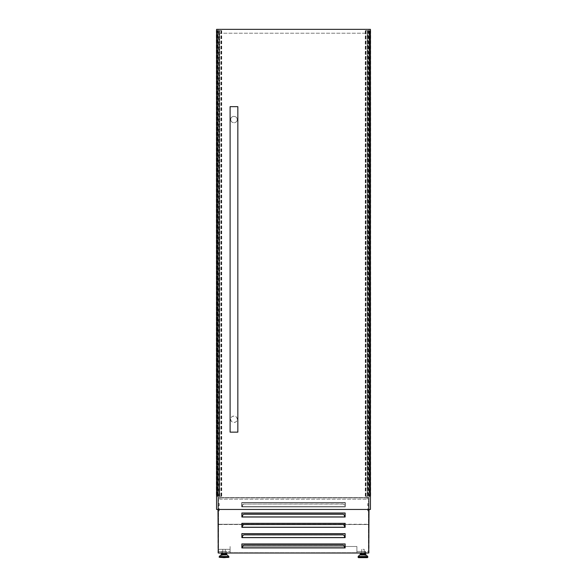 <?xml version="1.0" encoding="UTF-8"?>
<svg xmlns="http://www.w3.org/2000/svg" width="587" height="587" viewBox="0 0 587 587"><rect width="100%" height="100%" fill="white"/><g stroke="black" fill="none" stroke-linecap="round" stroke-linejoin="round"><path stroke-width="0.44" stroke-dasharray="2.94 2.2" d="M369.01 497.607L217.99 497.607L217.99 524.521L217.99 29.35L217.99 497.607L369.01 497.607L217.99 497.607L369.01 497.607L369.01 524.264L217.99 524.264L369.01 524.521L217.99 524.521L369.01 524.521L369.01 29.35L217.99 29.35L369.01 29.35L369.01 497.607M216.574 30.641L221.695 30.641L219.589 30.641L219.589 496.316L216.317 496.316L216.317 30.641L217.344 30.641L217.344 496.316M216.574 496.316L221.695 496.316L219.589 496.316L219.589 30.641L219.281 496.316L219.281 30.641L219.024 496.316L218.768 30.641L218.768 496.316M218.768 30.641L217.608 30.641L217.608 496.316L217.344 30.641M216.86 30.641L217.139 496.316L216.86 30.641M216.83 30.641L216.808 496.316M221.695 30.641L221.71 496.316M221.512 30.641L221.512 496.316M221.211 30.641L221.211 496.316M218.247 30.641L218.247 496.316M217.99 30.641L217.99 496.316L217.99 30.641M369.656 30.641L369.656 496.316L370.683 496.316L370.683 30.641L367.976 30.641L367.976 496.316L365.29 496.316L370.426 496.316M368.753 30.641L368.753 496.316L367.976 496.316L367.976 30.641L365.29 30.641L370.17 30.641L370.17 496.316L369.861 30.641L370.14 496.316L370.426 30.641M369.656 496.316L369.392 30.641L369.392 496.316L368.753 496.316M369.01 30.641L369.01 496.316L369.01 30.641M368.232 30.641L368.232 496.316M367.719 30.641L367.719 496.316L367.719 30.641M367.411 30.641L367.411 496.316L367.411 30.641M366.031 496.316L366.031 30.641M365.789 30.641L365.789 496.316M365.488 30.641L365.488 496.316M365.29 496.316L365.283 30.641M369.905 496.316L369.913 30.641M219.281 503.58L217.99 503.58L217.99 505.642L217.99 503.58L217.99 505.642L217.99 503.58L217.99 505.642L217.99 503.58L219.281 503.58L219.281 505.642L217.99 505.642L219.281 505.642L219.281 503.58L219.281 505.642L217.99 505.642L219.281 505.642L219.281 503.58L217.99 503.58L219.281 503.58L219.281 505.642L217.99 505.642L219.281 505.642L219.281 503.58L217.99 503.58L219.281 503.58M219.281 508.738L217.99 508.738L217.99 510.8L217.99 508.738L217.99 510.8L217.99 508.738L217.99 510.8L217.99 508.738L219.281 508.738L219.281 510.8L217.99 510.8L219.281 510.8L219.281 508.738L219.281 510.8L217.99 510.8L219.281 510.8L219.281 508.738L217.99 508.738L219.281 508.738L219.281 510.8L217.99 510.8L219.281 510.8L219.281 508.738L217.99 508.738L219.281 508.738M367.719 503.58L369.01 503.58L369.01 505.642L369.01 503.58L369.01 505.642L369.01 503.58L369.01 505.642L369.01 503.58L367.719 503.58L369.01 503.58L367.719 503.58L367.719 505.642L369.01 505.642L367.719 505.642L367.719 503.58L369.01 503.58L367.719 503.58L367.719 505.642L369.01 505.642L367.719 505.642L367.719 503.58L367.719 505.642L369.01 505.642L367.719 505.642L367.719 503.58M367.719 508.738L369.01 508.738L369.01 510.8L369.01 508.738L369.01 510.8L369.01 508.738L369.01 510.8L369.01 508.738L367.719 508.738L369.01 508.738L367.719 508.738L367.719 510.8L369.01 510.8L367.719 510.8L367.719 508.738L369.01 508.738L367.719 508.738L367.719 510.8L369.01 510.8L367.719 510.8L367.719 508.738L367.719 510.8L369.01 510.8L367.719 510.8L367.719 508.738M226.193 554.055L221.908 554.055M224.051 554.884L226.193 554.884M228.512 557.65L219.582 557.65M224.051 549.329L222.781 549.329L224.051 549.329M360.807 554.055L365.092 554.055M362.949 554.884L365.092 554.884M358.488 557.65L367.418 557.65M362.949 549.329L364.219 549.329L362.949 549.329M217.99 509.457L217.99 552.932L230.104 552.932L230.104 549.329L218.247 549.329M242.475 506.625L242.475 505.062L242.475 506.625L345.039 506.625L241.961 506.625L344.525 506.625L344.525 505.062L343.241 503.947L344.525 505.187L344.525 506.625M242.475 515.371L242.475 516.934L344.525 516.934L344.525 515.371M345.039 516.934L241.961 516.934L241.961 513.067L345.039 513.067L345.039 516.934M242.475 525.681L242.475 527.243L344.525 527.243L344.525 525.681M345.039 527.243L241.961 527.243L241.961 523.377L345.039 523.377L345.039 527.243M242.475 535.99L242.475 537.545L344.525 537.545L344.525 535.99M345.039 537.545L241.961 537.545L241.961 533.686L345.039 533.686L345.039 537.545M242.475 546.292L242.475 547.854L344.525 547.854L344.525 546.292M345.039 547.854L241.961 547.854L241.961 543.995L345.039 543.995L345.039 547.854M221.409 554.884L221.409 553.013M365.591 554.884L365.591 551.442L365.077 551.442L365.591 551.442L365.077 551.442L365.077 555.588L365.077 551.442L365.077 553.137L365.077 551.442L365.591 551.442L365.591 553.137L365.591 551.442L360.308 551.442L365.591 551.442L365.591 553.013M369.01 509.457L369.01 552.932L356.896 552.932L368.753 552.932M241.961 546.49L356.896 546.49L356.896 552.932L356.896 551.442L369.01 551.442L356.896 551.442L356.896 546.49L345.039 546.49M218.247 552.932L230.104 552.932L230.104 546.49L230.104 549.329L217.99 549.329M218.041 497.607L369.01 497.659L218.041 497.607M344.525 546.49L242.475 546.49M368.753 509.457L368.753 497.607L218.247 497.607L218.247 553.013L368.753 553.013L368.753 497.607L218.247 497.607L218.247 509.457M217.99 551.442L230.104 551.442L217.99 551.442M226.692 554.884L226.692 551.442L221.409 551.442L226.692 551.442L226.692 553.013M221.923 551.442L221.409 551.442L221.923 551.442L221.409 551.442L221.923 551.442L221.923 555.588L221.923 551.442M360.308 554.884L360.308 553.013M365.591 551.442L365.591 555.588L365.591 551.442M345.303 502.501L345.303 506.882L241.697 506.882L241.697 502.501L345.303 502.501L241.697 502.501L241.697 506.882L345.303 506.882L345.303 502.501M345.039 502.758L345.039 506.625L345.039 502.758L241.961 502.758L345.039 502.758M241.961 506.625L241.961 502.758L241.961 506.625M345.303 512.811L345.303 517.191L241.697 517.191L241.697 512.811L345.303 512.811L241.697 512.811L241.697 517.191L345.303 517.191L345.303 512.811M345.303 523.12L345.303 527.5L241.697 527.5L241.697 523.12L345.303 523.12L241.697 523.12L241.697 527.5L345.303 527.5L345.303 523.12M345.303 533.429L345.303 537.809L241.697 537.809L241.697 533.429L345.303 533.429L241.697 533.429L241.697 537.809L345.303 537.809L345.303 533.429M345.303 543.731L345.303 548.111L241.697 548.111L241.697 543.731L345.303 543.731L241.697 543.731L241.697 548.111L345.303 548.111L345.303 543.731M218.511 552.756L368.489 552.756L368.489 497.864L218.511 497.864L218.511 552.756L368.489 552.756L368.489 497.864L218.511 497.864L218.511 552.756M242.475 546.424L243.759 545.308L343.241 545.308L344.525 546.424M242.475 536.114L243.759 534.999L343.241 534.999L344.525 536.114M242.475 525.805L243.759 524.69L343.241 524.69L344.525 525.805M242.475 515.496L243.759 514.381L343.241 514.381L344.525 515.496M242.475 505.187L243.759 504.072L343.241 504.072M243.759 504.072L343.241 503.947M243.759 503.947L242.475 505.062M367.279 499.148L367.279 33.217L219.721 33.217L219.721 499.148L367.279 499.148L367.279 33.217L219.721 33.217L219.721 499.148L367.279 499.148M230.75 119.55C230.464 115.412 237.471 115.404 237.192 119.55A3.221 3.221 0 0 0 233.971 116.329A3.221 3.221 0 0 0 230.75 119.55A3.221 3.221 0 0 0 233.971 122.771A3.221 3.221 0 0 0 237.192 119.55C237.478 123.674 230.471 123.696 230.75 119.55M237.192 419.265C237.478 415.134 230.471 415.112 230.75 419.265A3.221 3.221 0 0 0 233.971 422.486A3.221 3.221 0 0 0 237.192 419.265A3.221 3.221 0 0 0 233.971 416.036A3.221 3.221 0 0 0 230.75 419.265C230.464 423.396 237.471 423.403 237.192 419.265M230.104 432.149L237.838 432.149M230.104 106.665L237.838 106.665M370.426 509.457L370.426 29.35L216.574 29.35L216.574 509.457L370.426 509.457M220.969 30.641L220.969 496.316M217.095 30.641L217.095 496.316M216.911 30.641L216.911 496.316M217.139 30.641L217.139 496.316L217.139 30.641M217.036 30.641L217.036 496.316M221.042 30.641L221.042 496.316M220.917 30.641L220.917 496.316M370.17 30.641L370.17 496.316L370.192 30.641M365.958 30.641L365.958 496.316M366.083 30.641L366.083 496.316M369.964 30.641L369.964 496.316M369.861 30.641L369.861 496.316L369.861 30.641M370.089 30.641L370.089 496.316M227.338 555.001L220.763 555.001M228.791 556.505L219.303 556.505M228.901 556.777L219.193 556.777M228.901 557.261L219.193 557.261M359.662 555.001L366.237 555.001M358.209 556.505L367.697 556.505M358.099 556.777L367.807 556.777M358.099 557.261L367.807 557.261M225.313 549.329L225.313 553.013M364.219 549.329L364.219 553.013M361.687 549.329L361.687 553.013M365.591 557.65L360.308 557.65M365.077 553.137L365.591 553.137M365.077 555.588L365.591 555.588M222.781 549.329L222.781 553.013M221.409 557.65L226.692 557.65M221.923 553.137L221.409 553.137M221.923 555.588L221.409 555.588"/><path stroke-width="0.88" d="M216.574 30.641L216.574 496.316M370.426 30.641L370.426 496.316M221.908 554.884L221.908 554.055L226.193 554.055L226.193 554.884L227.059 554.884L221.035 554.884L224.051 554.884M224.051 557.65L228.901 557.261L219.193 557.261L224.051 557.65M366.237 555.001L367.697 556.505L358.209 556.505L359.662 555.001L366.237 555.001L365.092 554.884L365.092 554.055L360.807 554.055L360.807 554.884L359.941 554.884L362.949 554.884L360.807 554.884M365.965 554.884L362.949 554.884M367.418 557.65L358.488 557.65L358.099 557.261L367.807 557.261L367.418 557.65M218.247 552.932L217.99 509.457M344.525 516.934L345.039 516.934L345.039 513.067L241.961 513.067L241.961 516.934L344.525 516.934L344.525 515.371L343.241 514.256L243.759 514.256L242.475 515.371L242.475 516.934M344.525 527.243L345.039 527.243L345.039 523.377L241.961 523.377L241.961 527.243L344.525 527.243L344.525 525.681L343.241 524.565L243.759 524.565L242.475 525.681L242.475 527.243M344.525 537.545L345.039 537.545L345.039 533.686L241.961 533.686L241.961 537.545L344.525 537.545L344.525 535.99L343.241 534.867L243.759 534.867L242.475 535.99L242.475 537.545M344.525 547.854L345.039 547.854L345.039 543.995L241.961 543.995L241.961 547.854L344.525 547.854L344.525 546.292L343.241 545.176L243.759 545.176L242.475 546.292L242.475 547.854M221.409 553.013L221.409 554.884M368.753 552.932L369.01 509.457M345.039 546.49L344.525 546.49M242.475 546.49L241.961 546.49M360.308 553.013L360.308 554.884M365.591 553.013L365.591 554.884M226.692 553.013L226.692 554.884M218.247 509.457L218.247 553.013L368.753 553.013L368.753 509.457M237.838 432.149L230.104 432.149L230.104 106.665L237.838 106.665L237.838 432.149M370.426 509.457L370.426 29.35L216.574 29.35L216.574 509.457L370.426 509.457M227.338 555.001L228.791 556.505L219.303 556.505L220.763 555.001L227.059 554.884M219.303 556.505L228.901 556.777L228.901 557.261M367.697 556.505L358.099 556.777L358.099 557.261M225.313 553.013L225.313 554.055M367.807 556.777L367.807 557.261M364.219 553.013L364.219 554.055M361.687 553.013L361.687 554.055M222.781 553.013L222.781 554.055M219.193 556.777L219.193 557.261"/></g></svg>
